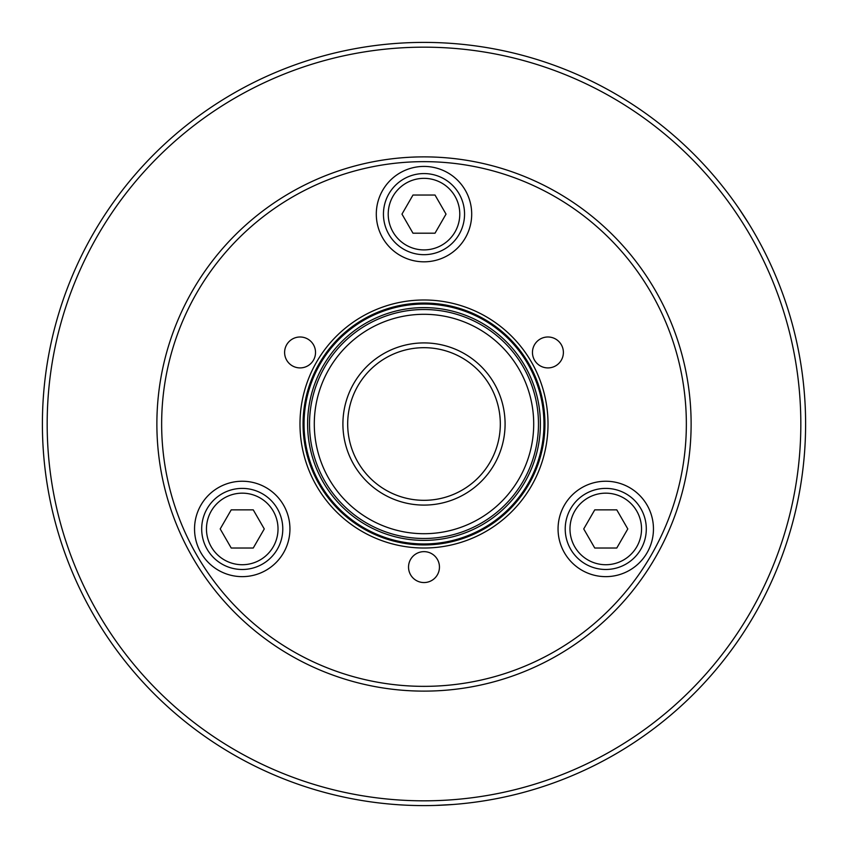 <?xml version="1.0" encoding="UTF-8"?>
<svg xmlns="http://www.w3.org/2000/svg" width="848" height="848" viewBox="0 0 848 848"><rect width="100%" height="100%" fill="white"/><g stroke="black" fill="none" stroke-linecap="round" stroke-linejoin="round"><path stroke-width="1.27" d="M424 42.4A381.6 381.6 0 0 0 93.524 614.8A381.6 381.6 0 0 0 754.476 614.8A381.6 381.6 0 0 0 424 42.4C386.465 43.608 386.465 43.608 424 42.4C461.535 43.608 461.535 43.608 424 42.4M754.476 233.2C772.199 266.304 772.199 266.304 754.476 233.2M748.763 223.639L738.968 208.555M754.476 614.8C734.665 646.695 734.665 646.695 754.476 614.8C772.199 581.696 772.199 581.696 754.476 614.8M424 805.6C386.465 804.392 386.465 804.392 424 805.6M435.141 805.441L453.097 804.487M93.524 614.8C75.801 581.696 75.801 581.696 93.524 614.8C113.335 646.695 113.335 646.695 93.524 614.8M93.524 233.2C113.335 201.305 113.335 201.305 93.524 233.2C75.801 266.304 75.801 266.304 93.524 233.2M424 47.17A376.83 376.83 0 0 1 750.342 612.415A376.83 376.83 0 0 1 97.658 612.415A376.83 376.83 0 0 1 424 47.17M357.909 385.84A76.32 76.32 0 0 1 490.091 385.84A76.32 76.32 0 0 1 424 500.32A76.32 76.32 0 0 1 357.909 385.84M192.666 290.44A267.12 267.12 0 0 0 424 691.12A267.12 267.12 0 0 0 655.334 290.44A267.12 267.12 0 0 0 192.666 290.44M196.8 292.825A262.35 262.35 0 0 1 651.2 292.825A262.35 262.35 0 0 1 424 686.35A262.35 262.35 0 0 1 196.8 292.825M316.601 361.99A124.02 124.02 0 0 0 424 548.02A124.02 124.02 0 0 0 531.399 361.99A124.02 124.02 0 0 0 316.601 361.99M307.803 339.062A15.465 15.465 0 0 1 307.803 365.838A15.465 15.465 0 0 1 284.61 352.45A15.465 15.465 0 0 1 307.803 339.062M408.535 567.1A15.465 15.465 0 0 1 431.727 553.712A15.465 15.465 0 0 1 431.727 580.488A15.465 15.465 0 0 1 408.535 567.1M555.663 365.838A15.465 15.465 0 0 1 532.459 352.45A15.465 15.465 0 0 1 555.663 339.062A15.465 15.465 0 0 1 555.663 365.838M629.608 487.632A47.7 47.7 0 0 1 629.608 570.248A47.7 47.7 0 0 1 558.058 528.94A47.7 47.7 0 0 1 629.608 487.632M376.3 214.12A47.7 47.7 0 0 1 447.85 172.812A47.7 47.7 0 0 1 447.85 255.428A47.7 47.7 0 0 1 376.3 214.12M266.092 570.248A47.7 47.7 0 0 1 194.542 528.94A47.7 47.7 0 0 1 266.092 487.632A47.7 47.7 0 0 1 266.092 570.248M353.775 383.455A81.09 81.09 0 0 0 424 505.09A81.09 81.09 0 0 0 494.225 383.455A81.09 81.09 0 0 0 353.775 383.455M328.992 369.145A109.71 109.71 0 0 1 519.008 369.145A109.71 109.71 0 0 1 424 533.71A109.71 109.71 0 0 1 328.992 369.145M324.858 366.76A114.48 114.48 0 0 0 424 538.48A114.48 114.48 0 0 0 523.142 366.76A114.48 114.48 0 0 0 324.858 366.76M605.758 488.395A40.545 40.545 0 0 0 570.651 549.207A40.545 40.545 0 0 0 640.876 549.207A40.545 40.545 0 0 0 605.758 488.395M594.745 509.86L616.782 509.86L627.796 528.94L616.782 548.02L594.745 548.02L583.731 528.94L594.745 509.86M388.882 234.398A40.545 40.545 0 0 0 459.118 234.398A40.545 40.545 0 0 0 424 173.575A40.545 40.545 0 0 0 388.882 234.398M412.987 233.2L401.973 214.12L412.987 195.04L435.013 195.04L446.027 214.12L435.013 233.2L412.987 233.2M277.349 549.218A40.545 40.545 0 0 0 242.242 488.395A40.545 40.545 0 0 0 207.124 549.218A40.545 40.545 0 0 0 277.349 549.218M264.269 528.94L253.255 548.02L231.218 548.02L220.204 528.94L231.218 509.86L253.255 509.86L264.269 528.94M323.205 365.806A116.388 116.388 0 0 0 424 540.388A116.388 116.388 0 0 0 524.795 365.806A116.388 116.388 0 0 0 323.205 365.806M320.109 364.025A119.96 119.96 0 0 1 527.891 364.025A119.96 119.96 0 0 1 424 543.96A119.96 119.96 0 0 1 320.109 364.025M319.261 363.527A120.946 120.946 0 0 0 424 544.946A120.946 120.946 0 0 0 528.739 363.527A120.946 120.946 0 0 0 319.261 363.527M605.758 493.165A35.775 35.775 0 0 1 636.742 546.833A35.775 35.775 0 0 1 574.774 546.833A35.775 35.775 0 0 1 605.758 493.165M393.016 232.013A35.775 35.775 0 0 1 424 178.345A35.775 35.775 0 0 1 454.984 232.013A35.775 35.775 0 0 1 393.016 232.013M273.226 546.833A35.775 35.775 0 0 1 211.258 546.833A35.775 35.775 0 0 1 242.242 493.165A35.775 35.775 0 0 1 273.226 546.833"/></g></svg>
